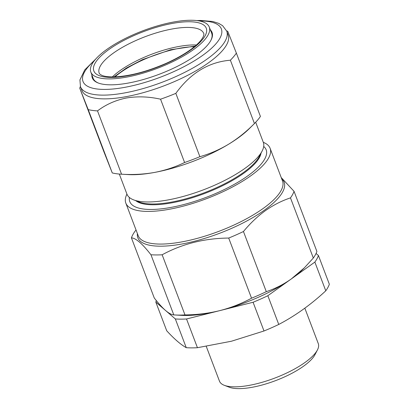 <?xml version="1.0" encoding="UTF-8"?>
<svg xmlns="http://www.w3.org/2000/svg" width="409" height="409" viewBox="0 0 409 409"><rect width="100%" height="100%" fill="white"/><g stroke="black" fill="none" stroke-linecap="round" stroke-linejoin="round"><path stroke-width="0.61" d="M316.065 253.468L318.437 255.518L329.347 284.245A87.214 27.694 159.2 0 1 325.779 290.809C311.05 304.516 295.375 315.728 278.754 324.444A87.214 27.694 159.2 0 1 263.999 330.983L231.433 341.229L197.44 347.711A87.214 27.694 159.2 0 1 186.253 347.686C180.691 344.542 174.178 338.908 166.719 330.779L155.809 302.052A87.214 27.694 159.2 0 1 156.371 300.625M317.43 349.94L314.966 354.685A48.625 15.44 159.2 0 1 259.679 385.646A48.625 15.44 159.2 0 1 229.301 387.226L224.311 385.314A52.858 16.784 -20.8 0 0 257.333 383.596A52.858 16.784 -20.8 0 0 317.43 349.94A52.858 16.784 -20.8 0 0 318.284 343.601L304.828 308.176M132.24 35.184A63.349 20.118 159.2 0 1 209.255 27.025A63.349 20.118 159.2 0 1 167.869 63.968A63.349 20.118 159.2 0 1 90.813 72.02A63.349 20.118 159.2 0 1 132.24 35.184M209.255 27.025L211.657 33.175A63.41 20.133 159.2 0 1 210.834 40.476M226.734 31.145L228.156 34.893A78.226 24.837 159.2 0 1 126.391 96.616A78.226 24.837 159.2 0 1 81.902 90.45L80.476 86.703A78.226 24.837 159.2 0 0 124.97 92.869A78.226 24.837 159.2 0 0 226.734 31.145L222.603 25.67L218.677 23.344L212.711 21.478L200.579 20.45L196.795 20.568M227.89 31.651L236.371 53.114A87.214 27.694 159.2 0 1 230.385 60.21C208.743 61.999 190.558 73.053 175.834 93.364A87.214 27.694 159.2 0 1 160.553 99.193C148.748 96.565 137.352 96.171 126.361 98.012C115.466 100.246 105.849 104.535 97.511 110.89A87.214 27.694 159.2 0 1 88.216 109.622L79.735 88.16L103.789 151.478L112.27 172.941L88.216 109.622M210.379 29.903A64.06 20.343 159.2 0 1 211.029 40.108A64.06 20.343 159.2 0 1 128.733 82.976A64.06 20.343 159.2 0 1 98.17 82.976A64.06 20.343 159.2 0 1 91.882 74.913M98.559 83.124A63.41 20.133 159.2 0 1 93.099 78.211L90.813 72.02M255.686 122.245L263.304 142.306A72.94 23.16 159.2 0 1 262.123 151.054L259.316 156.468A68.114 21.631 159.2 0 1 243.335 172.588A68.114 21.631 159.2 0 1 139.316 202.051L133.62 199.868A72.94 23.16 159.2 0 1 126.933 194.111A77.168 24.504 159.2 0 0 125.829 203.109L138.232 235.763A77.168 24.504 -20.8 0 0 187.593 240.737A77.168 24.504 -20.8 0 0 263.156 208.472A77.168 24.504 -20.8 0 0 282.512 180.957L270.109 148.303A77.168 24.504 159.2 0 1 250.753 175.819A77.168 24.504 159.2 0 1 175.19 208.084A77.168 24.504 159.2 0 1 125.829 203.109M262.123 151.054A72.94 23.16 159.2 0 1 245.011 168.319A72.94 23.16 159.2 0 1 133.62 199.868M261.034 153.15A68.114 21.631 159.2 0 1 243.621 173.339A68.114 21.631 159.2 0 1 135.829 200.712M263.703 146.448A72.94 23.16 159.2 0 1 247.859 175.814A72.94 23.16 159.2 0 1 170.855 207.435A72.94 23.16 159.2 0 1 129.387 197.47M263.314 142.327A77.168 24.504 159.2 0 1 270.109 148.303M136.054 230.027L134.99 231.279A87.214 27.694 -20.8 0 0 131.422 237.849C135.86 238.094 142.373 243.728 150.957 254.756A87.214 27.694 -20.8 0 0 162.143 254.781C182.169 243.876 204.352 238.299 228.697 238.053A87.214 27.694 -20.8 0 0 243.452 231.514C250.221 223.314 257.547 216.356 265.426 210.64C273.411 205.021 281.76 200.768 290.477 197.879A87.214 27.694 -20.8 0 0 294.045 191.315L281.223 177.562M114.96 76.887A56.028 17.791 159.2 0 1 120.486 72.546A56.028 17.791 159.2 0 1 194.428 46.698M131.422 237.849L154.27 297.992C158.482 303.412 162.25 307.583 165.579 310.508L155.809 302.052M150.957 254.756L173.799 314.904C171.581 314.751 168.84 313.289 165.579 310.508L175.343 318.959L186.253 347.686M162.143 254.781L184.991 314.925A87.214 27.694 159.2 0 1 174.868 314.971A87.214 27.694 159.2 0 1 173.799 314.904M228.697 238.053L251.545 298.202C241.571 303.601 230.993 307.737 219.807 310.62C208.549 313.376 196.939 314.807 184.991 314.925M243.452 231.514L266.3 291.658A87.214 27.694 159.2 0 1 251.545 298.202M290.477 197.879L313.325 258.028L304.414 267.777L291.356 278.902C283.427 284.49 275.078 288.744 266.3 291.658M294.045 191.315L316.893 251.463A87.214 27.694 159.2 0 1 313.325 258.028M174.868 314.971L181.928 315.37A79.285 25.174 -20.8 0 0 219.807 310.62A79.285 25.174 -20.8 0 0 291.356 278.902A79.285 25.174 -20.8 0 0 302.686 269.5L304.414 267.777M112.27 172.941A87.214 27.694 -20.8 0 0 121.396 174.198A87.214 27.694 -20.8 0 0 121.565 174.208L97.511 110.89M80.384 86.442L79.735 88.16M121.565 174.208C132.986 174.914 144.004 174.316 154.628 172.419C165.262 170.364 175.251 167.061 184.602 162.511A87.214 27.694 -20.8 0 0 199.883 156.683C209.883 153.856 219.49 149.679 228.703 144.162C237.885 138.498 246.463 131.616 254.439 123.528A87.214 27.694 -20.8 0 0 260.426 116.432L236.371 53.114M121.396 174.198L128.457 174.597A79.285 25.174 -20.8 0 0 154.628 172.419A79.285 25.174 -20.8 0 0 228.703 144.162A79.285 25.174 -20.8 0 0 249.209 128.728L254.439 123.528L230.385 60.21M199.883 156.683L175.834 93.364M184.602 162.511L160.553 99.193M318.437 255.518A87.214 27.694 159.2 0 1 314.864 262.087L267.844 295.717A87.214 27.694 159.2 0 1 253.084 302.261L186.53 318.984A87.214 27.694 159.2 0 1 175.343 318.959M206.264 346.387L219.464 381.142A52.858 16.784 -20.8 0 0 224.311 385.314M267.844 295.717L278.754 324.444M253.084 302.261L263.999 330.983M314.864 262.087L325.779 290.809M186.53 318.984L197.44 347.711M112.342 76.928A55.742 17.699 159.2 0 1 142.419 58.078A55.742 17.699 159.2 0 1 196.417 44.995M135.742 40.588A55.91 17.756 159.2 0 1 203.748 33.487C204.06 33.686 203.922 34.683 203.329 36.473C202.7 38.011 201.392 39.872 199.403 42.066C192.665 49.192 181.749 56.212 166.657 63.129C147.639 71.422 130.502 76.008 115.241 76.877C108.774 77.056 104.208 76.483 101.534 75.159C100.036 74.346 99.264 73.692 99.218 73.196A55.91 17.756 159.2 0 1 135.742 40.588M133.145 35.915A60.138 19.095 159.2 0 1 204.096 25.327A60.138 19.095 159.2 0 1 166.964 63.237A60.138 19.095 159.2 0 1 96.013 73.825A60.138 19.095 159.2 0 1 133.145 35.915M94.254 60.808A73.998 23.497 -20.8 0 0 125.093 87.286A73.998 23.497 -20.8 0 0 210.829 48.906A73.998 23.497 -20.8 0 0 199.239 20.931M281.683 178.774A78.226 24.837 159.2 0 1 264.495 210.098A78.226 24.837 159.2 0 1 182.23 243.953A78.226 24.837 159.2 0 1 137.404 233.58M195.154 46.094L170.604 49.734L142.695 59.54L126.437 68.006L114.014 76.912M226.632 30.89L227.808 31.34M119.31 174.05L126.933 194.111M95.839 58.916L84.745 69.898L79.924 79.913L80.476 86.703"/></g></svg>

